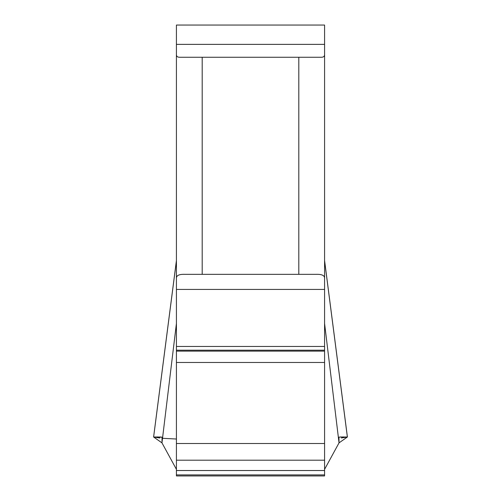 <?xml version="1.0" encoding="UTF-8"?>
<svg xmlns="http://www.w3.org/2000/svg" width="501" height="501" viewBox="0 0 501 501"><rect width="100%" height="100%" fill="white"/><g stroke="black" fill="none" stroke-linecap="round" stroke-linejoin="round"><path stroke-width="0.75" d="M154.145 437.054L161.328 437.054L153.619 437.016L161.967 442.871L176.421 469.343L161.967 442.871L162.061 437.198L153.619 437.016L176.421 260.789L176.421 289.428L176.421 25.05L324.579 25.05L324.579 289.428L324.579 260.789L347.381 437.016L340.298 436.991M324.579 289.428L324.579 475.95L176.421 475.95L176.421 289.428L324.579 289.428M341.331 437.98L347.412 437.01L339.684 437.047L346.855 437.054M340.242 436.997L338.939 437.198L339.033 442.871L324.579 323.452M161.967 442.871L176.421 323.452M339.033 442.871L324.579 469.343L339.033 442.871L347.381 437.016M324.579 278.093C324.542 275.381 321.636 274.128 315.855 274.335L185.145 274.335C179.383 274.122 176.471 275.375 176.421 278.093M176.421 54.571C176.402 56.406 177.548 57.302 179.878 57.258L321.122 57.258C323.446 57.302 324.598 56.406 324.579 54.571M153.619 437.016L159.806 437.999M343.724 436.96L343.028 436.96M324.579 260.514L347.412 437.01L345.765 437.329M176.421 439.026L162.518 438.294M155.254 437.335L153.6 437.01L176.421 260.514M298.809 274.335L298.809 57.258M202.191 57.258L202.191 274.335M324.579 474.904L176.421 474.904M324.579 470.52L176.421 470.52M324.579 460.194L176.421 460.194M324.579 443.517L176.421 443.517M324.579 362.467L176.421 362.467M324.579 351.126L176.421 351.126M324.579 350.193L176.421 350.193M324.579 346.454L176.421 346.454M324.579 44.376L176.421 44.376M154.64 437.004L160.921 437.004M340.079 437.004L341.087 437.004M157.683 436.953L156.951 436.953"/></g></svg>
